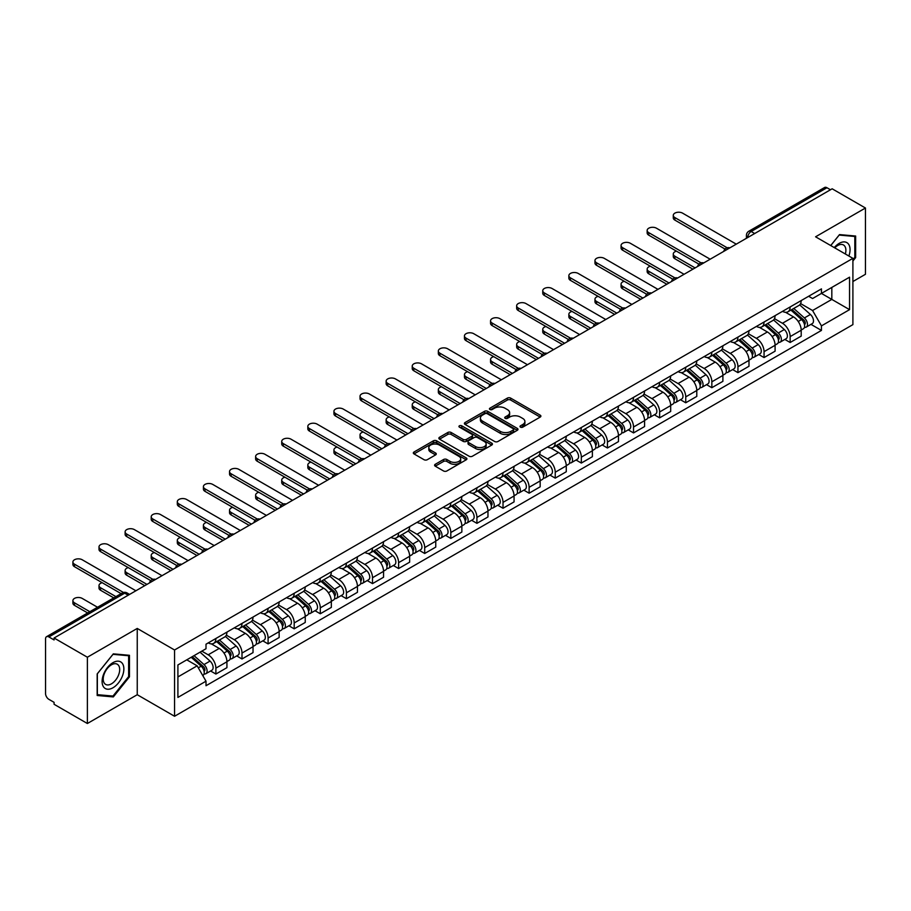 <?xml version="1.0" encoding="UTF-8"?>
<svg xmlns="http://www.w3.org/2000/svg" width="911" height="911" viewBox="0 0 911 911"><rect width="100%" height="100%" fill="white"/><g stroke="black" fill="none" stroke-linecap="round" stroke-linejoin="round"><path stroke-width="1.37" d="M520.466 427.145A1.628 0.934 0 0 0 522.766 427.145L540.223 417.067A2.323 1.344 0 0 0 540.895 416.122A2.323 1.344 0 0 0 540.223 415.177L510.661 398.107A2.323 1.344 0 0 0 507.37 398.107L489.924 408.185A1.628 0.934 0 0 0 489.446 408.845A1.628 0.934 0 0 0 489.924 409.506A1.628 0.934 0 0 0 492.225 409.506L494.479 408.208A7.436 4.293 0 0 1 504.99 408.208L507.45 409.631A7.436 4.293 0 0 1 509.636 412.66A7.436 4.293 0 0 1 507.45 415.701L505.195 416.999A1.628 0.934 0 0 0 504.717 417.659A1.628 0.934 0 0 0 505.195 418.331A1.628 0.934 0 0 0 507.495 418.331L509.75 417.022A7.436 4.293 0 0 1 520.261 417.022L522.732 418.445A7.436 4.293 0 0 1 524.907 421.486A7.436 4.293 0 0 1 522.732 424.515L520.466 425.824A1.628 0.934 0 0 0 519.999 426.485A1.628 0.934 0 0 0 520.466 427.145L520.466 425.824M435.264 464.291A2.323 1.344 0 0 0 434.593 465.236A2.323 1.344 0 0 0 435.264 466.193L443.566 470.976A2.323 1.344 0 0 0 446.845 470.976L466.227 459.793A2.323 1.344 0 0 0 466.91 458.837A2.323 1.344 0 0 0 466.227 457.891L436.665 440.822A2.323 1.344 0 0 0 433.385 440.822L414.004 452.015A2.323 1.344 0 0 0 413.321 452.961A2.323 1.344 0 0 0 414.004 453.906L424.014 459.691A2.323 1.344 0 0 0 427.305 459.691L435.595 454.908A2.323 1.344 0 0 0 436.278 453.963A2.323 1.344 0 0 0 435.595 453.006L430.63 450.136A6.218 3.587 0 0 1 428.808 447.608A6.218 3.587 0 0 1 432.645 444.295A6.218 3.587 0 0 1 439.421 445.069L458.882 456.309A6.218 3.587 0 0 1 460.704 458.837A6.218 3.587 0 0 1 456.866 462.15A6.218 3.587 0 0 1 450.091 461.376L446.845 459.508A2.323 1.344 0 0 0 443.566 459.508L435.264 464.291L435.264 466.193L443.566 461.433L443.566 459.508M174.559 649.987L137.242 628.442L87.376 657.23L54.079 638.007L832.153 188.793L865.45 208.015L815.584 236.803L852.901 258.348L174.559 649.987L174.559 716.262L852.901 324.623L852.901 258.348M494.639 441.493A2.323 1.344 0 0 0 497.93 441.493L517.311 430.299A2.323 1.344 0 0 0 517.983 429.354A2.323 1.344 0 0 0 517.311 428.398L487.749 411.339A2.323 1.344 0 0 0 484.458 411.339L465.077 422.522A2.323 1.344 0 0 0 464.394 423.467A2.323 1.344 0 0 0 465.077 424.424L494.639 441.493M460.066 427.498A1.628 0.934 0 0 1 461.718 427.726L461.718 425.79L491.769 443.145A2.323 1.344 0 0 1 492.452 444.101A2.323 1.344 0 0 1 491.769 445.046L472.388 456.229A2.323 1.344 0 0 1 469.108 456.229L439.535 439.17L447.836 434.41L447.836 432.474L439.535 437.269A2.323 1.344 0 0 0 438.863 438.214A2.323 1.344 0 0 0 439.535 439.17L439.535 437.269M447.836 434.41A2.323 1.344 0 0 1 451.116 434.41L451.116 432.474A2.323 1.344 0 0 0 447.836 432.474M451.116 432.474L463.107 439.398A2.323 1.344 0 0 0 466.398 439.398L471.898 436.221A2.323 1.344 0 0 0 472.57 435.276A2.323 1.344 0 0 0 471.898 434.331L459.417 427.122A1.628 0.934 0 0 1 458.939 426.462A1.628 0.934 0 0 1 459.941 425.596A1.628 0.934 0 0 1 461.718 425.79M87.376 657.23L87.376 723.505L54.079 704.283L54.079 702.347L48.898 699.352A4.737 2.733 -120 0 1 45.55 693.556L45.55 638.873A4.737 2.733 -120 0 1 46.529 636.709L122.325 592.947A4.737 2.733 60 0 1 124.693 593.186L48.898 636.948A4.737 2.733 -120 0 0 46.529 636.709M852.901 281.533L865.45 274.291L865.45 208.015M87.376 723.505L137.242 694.717L174.559 716.262M54.079 638.007L54.079 639.943L48.898 636.948M754.684 233.523L751.165 231.496A4.737 2.733 60 0 0 748.796 231.257L824.603 187.495A4.737 2.733 60 0 1 826.96 187.734L751.165 231.496A4.737 2.733 120 0 0 747.817 237.293L747.817 237.486M830.479 189.761L826.96 187.734M790.156 306.939A10.886 6.286 60 0 1 787.901 311.824L798.947 305.447A10.886 6.286 -120 0 0 801.202 300.562M774.475 318.668L782.458 323.268A10.886 6.286 60 0 1 790.156 336.603L801.202 330.226A10.886 6.286 -120 0 0 793.504 316.891L785.589 312.325M801.202 330.226L801.202 336.113L790.156 342.49L784.861 339.439M787.901 311.824A10.886 6.286 60 0 1 782.538 311.334M790.156 336.603L790.156 342.49M764.044 322.016A10.886 6.286 60 0 1 761.801 326.901L772.835 320.524A10.886 6.286 -120 0 0 775.09 315.639M758.761 354.504L764.056 357.567L775.09 351.19L775.09 345.292A10.886 6.286 -120 0 0 767.392 331.968L759.489 327.402M761.801 326.901A10.886 6.286 60 0 1 756.437 326.411M748.375 333.733L756.358 338.334A10.886 6.286 60 0 1 764.056 351.669L764.056 357.567M737.944 337.081A10.886 6.286 60 0 1 735.689 341.967L746.735 335.59A10.886 6.286 -120 0 0 748.99 330.704M732.649 369.581L737.944 372.633L748.99 366.256L748.99 360.369A10.886 6.286 -120 0 0 741.292 347.034L733.389 342.468M735.689 341.967A10.886 6.286 60 0 1 730.337 341.477M722.275 348.799L730.246 353.411A10.886 6.286 60 0 1 737.944 366.746L737.944 372.633M711.844 352.158A10.886 6.286 60 0 1 709.589 357.044L720.635 350.667A10.886 6.286 -120 0 0 722.89 345.781M706.549 384.647L711.844 387.699L722.89 381.333L722.89 375.434A10.886 6.286 -120 0 0 715.192 362.1L707.289 357.545M709.589 357.044A10.886 6.286 60 0 1 704.226 356.543M696.175 363.876L704.146 368.477A10.886 6.286 60 0 1 711.844 381.811L711.844 387.699M685.744 367.224A10.886 6.286 60 0 1 683.489 372.109L694.535 365.732A10.886 6.286 -120 0 0 696.79 360.847M680.449 399.713L685.744 402.776L696.79 396.399L696.79 390.5A10.886 6.286 -120 0 0 689.092 377.177L681.189 372.61M683.489 372.109A10.886 6.286 60 0 1 678.126 371.62M670.063 378.942L678.046 383.554A10.886 6.286 60 0 1 685.744 396.877L685.744 402.776M659.632 382.29A10.886 6.286 60 0 1 657.389 387.175L668.423 380.809A10.886 6.286 -120 0 0 670.678 375.913M654.349 414.79L659.644 417.842L670.678 411.465L670.678 405.577A10.886 6.286 -120 0 0 662.98 392.242L655.077 387.676M657.389 387.175A10.886 6.286 60 0 1 652.025 386.685M643.963 394.019L651.946 398.619A10.886 6.286 60 0 1 659.644 411.954L659.644 417.842M633.532 397.367A10.886 6.286 60 0 1 631.277 402.252L642.323 395.875A10.886 6.286 -120 0 0 644.578 390.99M628.237 429.855L633.532 432.919L644.578 426.542L644.578 420.643A10.886 6.286 -120 0 0 636.88 407.319L628.977 402.753M631.277 402.252A10.886 6.286 60 0 1 625.925 401.762M617.863 409.085L625.834 413.685A10.886 6.286 60 0 1 633.532 427.02L633.532 432.919M607.432 412.432A10.886 6.286 60 0 1 605.177 417.318L616.223 410.941A10.886 6.286 -120 0 0 618.478 406.055M602.137 444.932L607.432 447.984L618.478 441.607L618.478 435.72A10.886 6.286 -120 0 0 610.78 422.385L602.877 417.819M605.177 417.318A10.886 6.286 60 0 1 599.814 416.828M591.763 424.162L599.734 428.762A10.886 6.286 60 0 1 607.432 442.097L607.432 447.984M581.332 427.51A10.886 6.286 60 0 1 579.077 432.395L590.123 426.018A10.886 6.286 -120 0 0 592.378 421.133M576.037 459.998L581.332 463.061L592.378 456.684L592.378 450.786A10.886 6.286 -120 0 0 584.68 437.451L576.777 432.896M579.077 432.395A10.886 6.286 60 0 1 573.714 431.905M565.651 439.227L573.634 443.828A10.886 6.286 60 0 1 581.332 457.163L581.332 463.061M555.232 442.575A10.886 6.286 60 0 1 552.977 447.46L564.011 441.083A10.886 6.286 -120 0 0 566.266 436.198M549.937 475.075L555.232 478.127L566.266 471.75L566.266 465.863A10.886 6.286 -120 0 0 558.568 452.528L550.665 447.961M552.977 447.46A10.886 6.286 60 0 1 547.613 446.971M539.551 454.293L547.534 458.905A10.886 6.286 60 0 1 555.232 472.228L555.232 478.127M529.12 457.641A10.886 6.286 60 0 1 526.865 462.537L537.911 456.16A10.886 6.286 -120 0 0 540.166 451.275M523.825 490.141L529.12 493.193L540.166 486.816L540.166 480.928A10.886 6.286 -120 0 0 532.468 467.594L524.565 463.027M526.865 462.537A10.886 6.286 60 0 1 521.513 462.036M513.451 469.37L521.422 473.971A10.886 6.286 60 0 1 529.12 487.305L529.12 493.193M503.02 472.718A10.886 6.286 60 0 1 500.765 477.603L511.811 471.226A10.886 6.286 -120 0 0 514.066 466.341M497.725 505.206L503.02 508.27L514.066 501.893L514.066 495.994A10.886 6.286 -120 0 0 506.368 482.671L498.465 478.104M500.765 477.603A10.886 6.286 60 0 1 495.413 477.113M487.351 484.436L495.322 489.048A10.886 6.286 60 0 1 503.02 502.371L503.02 508.27M476.92 487.784A10.886 6.286 60 0 1 474.665 492.669L485.711 486.292A10.886 6.286 -120 0 0 487.966 481.407M471.625 520.283L476.92 523.335L487.966 516.958L487.966 511.071A10.886 6.286 -120 0 0 480.268 497.736L472.365 493.17M474.665 492.669A10.886 6.286 60 0 1 469.302 492.179M461.239 499.513L469.222 504.113A10.886 6.286 60 0 1 476.92 517.448L476.92 523.335M450.82 502.861A10.886 6.286 60 0 1 448.565 507.746L459.599 501.369A10.886 6.286 -120 0 0 461.854 496.484M445.525 535.349L450.82 538.412L461.854 532.035L461.854 526.137A10.886 6.286 -120 0 0 454.156 512.802L446.253 508.247M448.565 507.746A10.886 6.286 60 0 1 443.201 507.256M435.139 514.578L443.122 519.179A10.886 6.286 60 0 1 450.82 532.514L450.82 538.412M424.708 517.926A10.886 6.286 60 0 1 422.453 522.812L433.499 516.435A10.886 6.286 -120 0 0 435.754 511.549M419.413 550.426L424.708 553.478L435.754 547.101L435.754 541.214A10.886 6.286 -120 0 0 428.056 527.879L420.153 523.313M422.453 522.812A10.886 6.286 60 0 1 417.101 522.322M409.039 529.644L417.01 534.256A10.886 6.286 60 0 1 424.708 547.591L424.708 553.478M398.608 533.003A10.886 6.286 60 0 1 396.353 537.889L407.399 531.512A10.886 6.286 -120 0 0 409.654 526.626M393.313 565.492L398.608 568.544L409.654 562.178L409.654 556.279A10.886 6.286 -120 0 0 401.956 542.945L394.053 538.39M396.353 537.889A10.886 6.286 60 0 1 391.001 537.388M382.939 544.721L390.91 549.322A10.886 6.286 60 0 1 398.608 562.656L398.608 568.544M372.508 548.069A10.886 6.286 60 0 1 370.253 552.954L381.299 546.577A10.886 6.286 -120 0 0 383.554 541.692M367.213 580.558L372.508 583.621L383.554 577.244L383.554 571.345A10.886 6.286 -120 0 0 375.856 558.022L367.953 553.455M370.253 552.954A10.886 6.286 60 0 1 364.89 552.465M356.827 559.787L364.81 564.399A10.886 6.286 60 0 1 372.508 577.722L372.508 583.621M346.408 563.135A10.886 6.286 60 0 1 344.153 568.02L355.188 561.654A10.886 6.286 -120 0 0 357.442 556.758M341.113 595.635L346.408 598.686L357.442 592.309L357.442 586.422A10.886 6.286 -120 0 0 349.744 573.087L341.841 568.521M344.153 568.02A10.886 6.286 60 0 1 338.79 567.53M330.727 574.864L338.71 579.464A10.886 6.286 60 0 1 346.408 592.799L346.408 598.686M320.296 578.212A10.886 6.286 60 0 1 318.041 583.097L329.087 576.72A10.886 6.286 -120 0 0 331.342 571.835M315.001 610.7L320.296 613.763L331.342 607.386L331.342 601.488A10.886 6.286 -120 0 0 323.644 588.164L315.741 583.598M318.041 583.097A10.886 6.286 60 0 1 312.689 582.607M304.627 589.929L312.598 594.53A10.886 6.286 60 0 1 320.296 607.865L320.296 613.763M294.196 593.277A10.886 6.286 60 0 1 291.941 598.163L302.987 591.786A10.886 6.286 -120 0 0 305.242 586.9M288.901 625.777L294.196 628.829L305.242 622.452L305.242 616.565A10.886 6.286 -120 0 0 297.544 603.23L289.641 598.664M291.941 598.163A10.886 6.286 60 0 1 286.589 597.673M278.527 604.995L286.498 609.607A10.886 6.286 60 0 1 294.196 622.942L294.196 628.829M268.096 608.354A10.886 6.286 60 0 1 265.841 613.24L276.887 606.863A10.886 6.286 -120 0 0 279.142 601.977M262.801 640.843L268.096 643.906L279.142 637.529L279.142 631.63A10.886 6.286 -120 0 0 271.444 618.296L263.541 613.741M265.841 613.24A10.886 6.286 60 0 1 260.478 612.75M252.427 620.072L260.398 624.673A10.886 6.286 60 0 1 268.096 638.007L268.096 643.906M241.996 623.42A10.886 6.286 60 0 1 239.741 628.305L250.776 621.928A10.886 6.286 -120 0 0 253.03 617.043M236.701 655.909L241.996 658.972L253.03 652.595L253.03 646.708A10.886 6.286 -120 0 0 245.332 633.373L237.429 628.806M239.741 628.305A10.886 6.286 60 0 1 234.378 627.816M226.315 635.138L234.298 639.75A10.886 6.286 60 0 1 241.996 653.073L241.996 658.972M215.884 638.486A10.886 6.286 60 0 1 213.629 643.382L224.675 637.005A10.886 6.286 -120 0 0 226.93 632.12M210.589 670.986L215.884 674.038L226.93 667.661L226.93 661.773A10.886 6.286 -120 0 0 219.232 648.438L211.329 643.872M213.629 643.382A10.886 6.286 60 0 1 208.277 642.881M201.832 651.149L208.186 654.815A10.886 6.286 60 0 1 215.884 668.15L215.884 674.038M808.638 296.269L812.578 298.535L849.553 277.183L831.823 287.432L831.823 299.412L812.578 310.514L800.587 303.591M177.907 676.941L197.152 665.827L206.011 681.189L177.907 697.416L177.907 664.962L206.011 648.734L206.011 644.191L821.449 288.878L821.449 293.422L849.553 309.649L821.449 325.876L812.578 310.514M849.553 277.183L849.553 309.649M206.011 681.189L206.011 685.732L821.449 330.42L821.449 325.876M852.901 261.001L855.657 257.574L855.657 236.04L839.509 234.594L830.718 245.537M137.242 628.442L137.242 694.717M97.17 695.48L113.317 696.926L129.464 676.839L129.464 655.305L113.317 653.859L97.17 673.946L97.17 695.48M197.152 665.827L186.778 659.837M810.961 324.362L821.449 330.42M854.825 257.084L855.657 257.574M111.609 695.936L113.317 696.926M128.633 676.349L129.464 676.839M521.115 427.373L522.732 426.45A7.436 4.293 0 0 0 524.907 423.41L524.907 421.486M509.636 412.66L509.636 414.596A7.436 4.293 0 0 1 507.45 417.625L505.844 418.559M540.189 417.09L510.661 400.043A2.323 1.344 0 0 0 507.37 400.043L490.573 409.734M517.277 430.322L487.749 413.264A2.323 1.344 0 0 0 484.458 413.264L465.111 424.435M513.2 430.015A1.628 0.934 0 0 0 513.679 429.354A1.628 0.934 0 0 0 513.2 428.682L487.248 413.708A1.628 0.934 0 0 0 484.948 413.708L482.568 415.074A7.436 4.293 0 0 0 480.393 418.115A7.436 4.293 0 0 0 482.568 421.144L500.31 431.393A7.436 4.293 0 0 0 510.82 431.393L513.2 430.015L513.2 431.951A1.628 0.934 0 0 0 513.679 431.279L513.679 429.354M480.393 418.115L480.393 420.051A7.436 4.293 0 0 0 482.568 423.08L482.568 421.144M513.2 431.951L510.82 433.317A7.436 4.293 0 0 1 500.31 433.317L482.568 423.08M451.116 434.41L463.107 441.334A2.323 1.344 0 0 0 466.398 441.334L471.898 438.157A2.323 1.344 0 0 0 472.57 437.212L472.57 435.276M461.718 427.726L491.735 445.058M475.553 446.584A6.218 3.587 0 0 0 482.318 447.358A6.218 3.587 0 0 0 486.155 444.044A6.218 3.587 0 0 0 484.333 441.516L477.478 437.553A2.323 1.344 0 0 0 474.198 437.553L468.687 440.73A2.323 1.344 0 0 0 468.015 441.676A2.323 1.344 0 0 0 468.687 442.621L475.553 446.584L475.553 448.519A6.218 3.587 0 0 0 482.318 449.294A6.218 3.587 0 0 0 486.155 445.98L486.155 444.044M468.015 441.676L468.015 443.611A2.323 1.344 0 0 0 468.687 444.557L468.687 442.621M475.553 448.519L468.687 444.557M460.704 458.837L460.704 460.772A6.218 3.587 0 0 1 456.866 464.086A6.218 3.587 0 0 1 450.091 463.312L446.845 461.433A2.323 1.344 0 0 0 443.566 461.433M428.808 447.608L428.808 449.533A6.218 3.587 0 0 0 430.63 452.072L430.63 450.136M435.595 453.006L435.595 454.908L430.63 452.072M466.193 459.804L436.665 442.757A2.323 1.344 0 0 0 433.385 442.757L414.027 453.929M790.907 310.093L801.543 319.579A5.921 3.416 60 0 1 803.4 328.734L801.19 330.01M791.192 310.344L796.191 313.236M676.44 251.151A5.443 3.143 -0 0 0 673.275 253.998A5.443 3.143 -0 0 0 674.869 256.23L695.116 267.914M791.978 309.467L803.821 320.034A2.835 1.64 60 0 1 804.709 324.418A2.835 1.64 60 0 1 804.447 324.521M793.754 308.453L804.39 317.939A5.921 3.416 60 0 1 806.246 327.083A5.921 3.416 60 0 1 804.459 327.277M799.687 304.889L810.414 314.466A5.921 3.416 60 0 1 812.27 323.61L806.246 327.083M692.941 269.166L674.869 258.735A5.443 3.143 180 0 1 673.275 256.515L673.275 253.998M725.019 249.056L674.869 220.098A5.443 3.143 180 0 1 673.275 217.877L673.275 215.36A5.443 3.143 -0 0 0 674.869 217.581L727.183 247.792M736.27 244.148L682.567 213.14A5.443 3.143 -0 0 0 676.634 212.457A5.443 3.143 -0 0 0 673.275 215.36M764.807 325.159L775.443 334.656A5.921 3.416 60 0 1 777.299 343.8L775.09 345.075M765.092 325.409L770.091 328.302M650.34 266.217A5.443 3.143 -0 0 0 647.163 269.075A5.443 3.143 -0 0 0 648.757 271.296L669.004 282.979M765.878 324.544L777.709 335.1A2.835 1.64 60 0 1 778.609 339.496A2.835 1.64 60 0 1 778.347 339.598M767.654 323.519L778.29 333.005A5.921 3.416 60 0 1 780.146 342.16A5.921 3.416 60 0 1 778.358 342.342M773.576 319.955L784.314 329.531A5.921 3.416 60 0 1 786.17 338.676L780.146 342.16M666.829 284.243L648.757 273.801A5.443 3.143 180 0 1 647.163 271.58L647.163 269.075M738.707 340.236L749.343 349.722A5.921 3.416 60 0 1 751.199 358.866L748.99 360.141M738.98 340.486L743.991 343.379M624.24 281.283A5.443 3.143 -0 0 0 621.063 284.141A5.443 3.143 -0 0 0 622.657 286.361L642.904 298.056M739.778 339.609L751.609 350.177A2.835 1.64 60 0 1 752.497 354.561A2.835 1.64 60 0 1 752.247 354.664M741.543 338.585L752.179 348.082A5.921 3.416 60 0 1 754.035 357.226A5.921 3.416 60 0 1 752.258 357.419M747.475 335.032L758.203 344.597A5.921 3.416 60 0 1 760.059 353.753L754.035 357.226M640.729 299.309L622.657 288.878A5.443 3.143 180 0 1 621.063 286.658L621.063 284.141M848.881 256.025A15.385 8.882 120 0 0 848.596 244.216A15.385 8.882 120 0 0 834.248 247.587M845.351 253.987A11.649 6.719 120 0 0 844.782 246.186A11.649 6.719 120 0 0 843.472 244.968A11.649 6.719 120 0 0 834.727 247.86M830.752 245.56L839.179 235.072L854.825 236.473L854.825 257.335L852.901 259.726M853.789 235.869L854.825 236.473M122.404 663.481A15.385 8.882 120 0 0 107.544 667.467A15.385 8.882 120 0 0 103.558 686.917A15.385 8.882 120 0 0 118.419 682.943A15.385 8.882 120 0 0 122.404 663.481M118.589 665.451A11.649 6.719 120 0 0 117.28 664.233A11.649 6.719 120 0 0 106.439 669.676A11.649 6.719 120 0 0 104.321 683.193A11.649 6.719 120 0 0 105.63 684.4A11.649 6.719 120 0 0 116.471 678.968A11.649 6.719 120 0 0 118.589 665.451M112.987 696.061L97.34 694.66L97.34 673.798L112.987 654.337L128.633 655.738L128.633 676.6L112.987 696.061M127.586 655.134L128.633 655.738M698.919 264.122L648.757 235.163A5.443 3.143 180 0 1 647.163 232.943L647.163 230.426A5.443 3.143 -0 0 0 648.757 232.658L701.083 262.858M710.17 259.214L656.455 228.206A5.443 3.143 -0 0 0 650.522 227.522A5.443 3.143 -0 0 0 647.163 230.426M672.819 279.199L622.657 250.229A5.443 3.143 180 0 1 621.063 248.008L621.063 245.503A5.443 3.143 -0 0 0 622.657 247.724L674.983 277.935M684.07 274.291L630.355 243.283A5.443 3.143 -0 0 0 624.422 242.599A5.443 3.143 -0 0 0 621.063 245.503M712.596 355.301L723.232 364.799A5.921 3.416 60 0 1 725.088 373.943L722.89 375.218M712.88 355.552L717.891 358.444M598.14 296.36A5.443 3.143 -0 0 0 594.963 299.218A5.443 3.143 -0 0 0 596.557 301.439L616.804 313.122M713.677 354.686L725.509 365.243A2.835 1.64 60 0 1 726.397 369.638A2.835 1.64 60 0 1 726.135 369.741M715.442 353.662L726.078 363.147A5.921 3.416 60 0 1 727.935 372.303A5.921 3.416 60 0 1 726.147 372.485M721.375 350.097L732.102 359.674A5.921 3.416 60 0 1 733.959 368.818L727.935 372.303M614.629 314.386L596.557 303.944A5.443 3.143 180 0 1 594.963 301.723L594.963 299.218M686.495 370.367L697.131 379.864A5.921 3.416 60 0 1 698.988 389.008L696.778 390.284M686.78 370.629L691.779 373.51M572.028 311.425A5.443 3.143 -0 0 0 568.863 314.284A5.443 3.143 -0 0 0 570.457 316.504L590.704 328.199M687.566 369.752L699.409 380.32A2.835 1.64 60 0 1 700.297 384.704A2.835 1.64 60 0 1 700.035 384.806M689.342 368.727L699.978 378.224A5.921 3.416 60 0 1 701.834 387.369A5.921 3.416 60 0 1 700.047 387.562M695.275 365.174L706.002 374.74A5.921 3.416 60 0 1 707.858 383.895L701.834 387.369M588.529 329.452L570.457 319.021A5.443 3.143 180 0 1 568.863 316.8L568.863 314.284M660.395 385.444L671.031 394.93A5.921 3.416 60 0 1 672.887 404.085L670.678 405.361M660.68 385.695L665.679 388.587M545.928 326.502A5.443 3.143 -0 0 0 542.751 329.349A5.443 3.143 -0 0 0 544.345 331.581L564.592 343.265M661.466 384.818L673.297 395.385A2.835 1.64 60 0 1 674.197 399.781A2.835 1.64 60 0 1 673.935 399.883M663.242 383.804L673.878 393.29A5.921 3.416 60 0 1 675.734 402.434A5.921 3.416 60 0 1 673.946 402.628M669.164 380.24L679.902 389.817A5.921 3.416 60 0 1 681.758 398.961L675.734 402.434M562.417 344.517L544.345 334.086A5.443 3.143 180 0 1 542.751 331.866L542.751 329.349M646.719 294.264L596.557 265.306A5.443 3.143 180 0 1 594.963 263.085L594.963 260.569A5.443 3.143 -0 0 0 596.557 262.789L648.871 293M657.97 289.356L604.255 258.348A5.443 3.143 -0 0 0 598.322 257.665A5.443 3.143 -0 0 0 594.963 260.569M620.607 309.33L570.457 280.372A5.443 3.143 180 0 1 568.863 278.151L568.863 275.646A5.443 3.143 -0 0 0 570.457 277.866L622.771 308.066M631.858 304.433L578.155 273.425A5.443 3.143 -0 0 0 572.222 272.742A5.443 3.143 -0 0 0 568.863 275.646M594.507 324.407L544.345 295.449A5.443 3.143 180 0 1 542.751 293.228L542.751 290.711A5.443 3.143 -0 0 0 544.345 292.932L596.671 323.143M605.758 319.499L552.043 288.491A5.443 3.143 -0 0 0 546.122 287.808A5.443 3.143 -0 0 0 542.751 290.711M634.295 400.51L644.931 410.007A5.921 3.416 60 0 1 646.787 419.151L644.578 420.426M634.568 400.76L639.579 403.653M519.828 341.568A5.443 3.143 -0 0 0 516.651 344.426A5.443 3.143 -0 0 0 518.245 346.647L538.492 358.33M635.366 399.895L647.197 410.451A2.835 1.64 60 0 1 648.085 414.847A2.835 1.64 60 0 1 647.835 414.949M637.131 398.87L647.767 408.367A5.921 3.416 60 0 1 649.634 417.511A5.921 3.416 60 0 1 647.846 417.705M643.064 395.306L653.791 404.883A5.921 3.416 60 0 1 655.647 414.027L649.634 417.511M536.317 359.594L518.245 349.164A5.443 3.143 180 0 1 516.651 346.932L516.651 344.426M568.407 339.473L518.245 310.514A5.443 3.143 180 0 1 516.651 308.294L516.651 305.777A5.443 3.143 -0 0 0 518.245 308.009L570.571 338.209M579.658 334.576L525.943 303.557A5.443 3.143 -0 0 0 520.01 302.885A5.443 3.143 -0 0 0 516.651 305.777M608.184 415.587L618.82 425.073A5.921 3.416 60 0 1 620.676 434.228L618.478 435.492M608.468 415.837L613.479 418.73M493.728 356.634A5.443 3.143 -0 0 0 490.551 359.492A5.443 3.143 -0 0 0 492.145 361.713L512.392 373.408M609.265 414.96L621.097 425.528A2.835 1.64 60 0 1 621.985 429.912A2.835 1.64 60 0 1 621.723 430.015M611.03 413.936L621.666 423.433A5.921 3.416 60 0 1 623.523 432.577A5.921 3.416 60 0 1 621.735 432.771M616.963 410.383L627.69 419.96A5.921 3.416 60 0 1 629.547 429.104L623.523 432.577M510.217 374.66L492.145 364.229A5.443 3.143 180 0 1 490.551 362.009L490.551 359.492M542.307 354.55L492.145 325.591A5.443 3.143 180 0 1 490.551 323.359L490.551 320.854A5.443 3.143 -0 0 0 492.145 323.075L544.459 353.286M553.558 349.642L499.843 318.634A5.443 3.143 -0 0 0 493.91 317.95A5.443 3.143 -0 0 0 490.551 320.854M582.083 430.652L592.719 440.15A5.921 3.416 60 0 1 594.576 449.294L592.366 450.569M582.368 430.903L587.367 433.795M467.616 371.711A5.443 3.143 -0 0 0 464.451 374.569A5.443 3.143 -0 0 0 466.045 376.79L486.292 388.473M583.154 430.038L594.997 440.594A2.835 1.64 60 0 1 595.885 444.989A2.835 1.64 60 0 1 595.623 445.092M584.93 429.013L595.566 438.498A5.921 3.416 60 0 1 597.422 447.654A5.921 3.416 60 0 1 595.635 447.836M590.863 425.448L601.59 435.025A5.921 3.416 60 0 1 603.446 444.169L597.422 447.654M484.117 389.737L466.045 379.295A5.443 3.143 180 0 1 464.451 377.074L464.451 374.569M516.195 369.615L466.045 340.657A5.443 3.143 180 0 1 464.451 338.436L464.451 335.92A5.443 3.143 -0 0 0 466.045 338.14L518.359 368.351M527.446 364.707L473.743 333.699A5.443 3.143 -0 0 0 467.81 333.016A5.443 3.143 -0 0 0 464.451 335.92M555.983 445.73L566.619 455.215A5.921 3.416 60 0 1 568.475 464.359L566.266 465.635M556.268 445.98L561.267 448.861M441.516 386.776A5.443 3.143 -0 0 0 438.339 389.635A5.443 3.143 -0 0 0 439.933 391.855L460.18 403.55M557.054 445.103L568.885 455.671A2.835 1.64 60 0 1 569.785 460.055A2.835 1.64 60 0 1 569.523 460.157M558.83 444.078L569.466 453.576A5.921 3.416 60 0 1 571.322 462.72A5.921 3.416 60 0 1 569.534 462.913M564.752 440.525L575.49 450.091A5.921 3.416 60 0 1 577.346 459.246L571.322 462.72M458.005 404.803L439.933 394.372A5.443 3.143 180 0 1 438.339 392.151L438.339 389.635M490.095 384.681L439.933 355.723A5.443 3.143 180 0 1 438.339 353.502L438.339 350.997A5.443 3.143 -0 0 0 439.933 353.217L492.259 383.417M501.346 379.785L447.631 348.776A5.443 3.143 -0 0 0 441.71 348.093A5.443 3.143 -0 0 0 438.339 350.997M529.883 460.795L540.519 470.281A5.921 3.416 60 0 1 542.375 479.437L540.166 480.712M530.156 461.046L535.167 463.938M415.416 401.853A5.443 3.143 -0 0 0 412.239 404.712A5.443 3.143 -0 0 0 413.833 406.932L434.08 418.616M530.954 460.18L542.785 470.736A2.835 1.64 60 0 1 543.673 475.132A2.835 1.64 60 0 1 543.423 475.235M532.719 459.155L543.355 468.641A5.921 3.416 60 0 1 545.222 477.797A5.921 3.416 60 0 1 543.434 477.979M538.652 455.591L549.379 465.168A5.921 3.416 60 0 1 551.246 474.312L545.222 477.797M431.905 419.869L413.833 409.438A5.443 3.143 180 0 1 412.239 407.217L412.239 404.712M503.772 475.861L514.408 485.358A5.921 3.416 60 0 1 516.264 494.502L514.066 495.778M504.056 476.111L509.067 479.004M389.316 416.919A5.443 3.143 -0 0 0 386.139 419.777A5.443 3.143 -0 0 0 387.733 421.998L407.98 433.693M504.853 475.246L516.685 485.802A2.835 1.64 60 0 1 517.573 490.198A2.835 1.64 60 0 1 517.311 490.3M506.618 474.221L517.254 483.718A5.921 3.416 60 0 1 519.111 492.862A5.921 3.416 60 0 1 517.323 493.056M512.551 470.657L523.278 480.234A5.921 3.416 60 0 1 525.135 489.389L519.111 492.862M405.805 434.946L387.733 424.515A5.443 3.143 180 0 1 386.139 422.294L386.139 419.777M477.671 490.938L488.307 500.424A5.921 3.416 60 0 1 490.164 509.579L487.954 510.855M477.956 491.188L482.967 494.081M363.204 431.996A5.443 3.143 -0 0 0 360.039 434.843A5.443 3.143 -0 0 0 361.633 437.064L381.88 448.759M478.742 490.312L490.585 500.879A2.835 1.64 60 0 1 491.473 505.263A2.835 1.64 60 0 1 491.211 505.366M480.518 489.298L491.154 498.784A5.921 3.416 60 0 1 493.01 507.928A5.921 3.416 60 0 1 491.223 508.122M486.451 485.734L497.178 495.311A5.921 3.416 60 0 1 499.034 504.455L493.01 507.928M379.705 450.011L361.633 439.58A5.443 3.143 180 0 1 360.039 437.36L360.039 434.843M451.571 506.004L462.207 515.501A5.921 3.416 60 0 1 464.063 524.645L461.854 525.92M451.856 506.254L456.855 509.147M337.104 447.062A5.443 3.143 -0 0 0 333.938 449.92A5.443 3.143 -0 0 0 335.521 452.141L355.768 463.824M452.642 505.389L464.473 515.945A2.835 1.64 60 0 1 465.373 520.34A2.835 1.64 60 0 1 465.111 520.443M454.418 504.364L465.054 513.85A5.921 3.416 60 0 1 466.91 523.005A5.921 3.416 60 0 1 465.122 523.187M460.34 500.799L471.078 510.376A5.921 3.416 60 0 1 472.934 519.521L466.91 523.005M353.593 465.088L335.521 454.646A5.443 3.143 180 0 1 333.938 452.425L333.938 449.92M425.471 521.081L436.107 530.566A5.921 3.416 60 0 1 437.963 539.711L435.754 540.986M425.744 521.331L430.755 524.224M311.004 462.128A5.443 3.143 -0 0 0 307.827 464.986A5.443 3.143 -0 0 0 309.421 467.206L329.668 478.901M426.542 520.454L438.373 531.022A2.835 1.64 60 0 1 439.261 535.406A2.835 1.64 60 0 1 439.011 535.509M428.307 519.429L438.943 528.927A5.921 3.416 60 0 1 440.81 538.071A5.921 3.416 60 0 1 439.022 538.264M434.24 515.877L444.967 525.442A5.921 3.416 60 0 1 446.834 534.598L440.81 538.071M327.493 480.154L309.421 469.723A5.443 3.143 180 0 1 307.827 467.502L307.827 464.986M399.36 536.146L409.996 545.643A5.921 3.416 60 0 1 411.863 554.788L409.654 556.063M399.644 536.397L404.655 539.289M284.904 477.205A5.443 3.143 -0 0 0 281.727 480.063A5.443 3.143 -0 0 0 283.321 482.283L303.568 493.967M400.441 535.531L412.273 546.088A2.835 1.64 60 0 1 413.161 550.483A2.835 1.64 60 0 1 412.899 550.586M402.206 534.506L412.842 543.992A5.921 3.416 60 0 1 414.699 553.148A5.921 3.416 60 0 1 412.911 553.33M408.139 530.942L418.866 540.519A5.921 3.416 60 0 1 420.723 549.663L414.699 553.148M301.393 495.22L283.321 484.789A5.443 3.143 180 0 1 281.727 482.568L281.727 480.063M463.995 399.758L413.833 370.8A5.443 3.143 180 0 1 412.239 368.579L412.239 366.063A5.443 3.143 -0 0 0 413.833 368.283L466.159 398.494M475.246 394.85L421.531 363.842A5.443 3.143 -0 0 0 415.598 363.159A5.443 3.143 -0 0 0 412.239 366.063M437.895 414.824L387.733 385.865A5.443 3.143 180 0 1 386.139 383.645L386.139 381.14A5.443 3.143 -0 0 0 387.733 383.36L440.047 413.56M449.146 409.927L395.431 378.908A5.443 3.143 -0 0 0 389.498 378.236A5.443 3.143 -0 0 0 386.139 381.14M411.783 429.901L361.633 400.942A5.443 3.143 180 0 1 360.039 398.722L360.039 396.205A5.443 3.143 -0 0 0 361.633 398.426L413.947 428.637M423.034 424.993L369.331 393.985A5.443 3.143 -0 0 0 363.398 393.301A5.443 3.143 -0 0 0 360.039 396.205M385.683 444.967L335.521 416.008A5.443 3.143 180 0 1 333.938 413.788L333.938 411.271A5.443 3.143 -0 0 0 335.521 413.492L387.847 443.703M396.934 440.059L343.219 409.05A5.443 3.143 -0 0 0 337.298 408.367A5.443 3.143 -0 0 0 333.938 411.271M359.583 460.044L309.421 431.074A5.443 3.143 180 0 1 307.827 428.853L307.827 426.348A5.443 3.143 -0 0 0 309.421 428.569L361.747 458.768M370.834 455.136L317.119 424.127A5.443 3.143 -0 0 0 311.186 423.444A5.443 3.143 -0 0 0 307.827 426.348M333.483 475.109L283.321 446.151A5.443 3.143 180 0 1 281.727 443.93L281.727 441.414A5.443 3.143 -0 0 0 283.321 443.634L335.635 473.845M344.734 470.201L291.019 439.193A5.443 3.143 -0 0 0 285.086 438.51A5.443 3.143 -0 0 0 281.727 441.414M373.259 551.212L383.895 560.709A5.921 3.416 60 0 1 385.752 569.853L383.542 571.129M373.544 551.474L378.555 554.355M258.792 492.27A5.443 3.143 -0 0 0 255.627 495.128A5.443 3.143 -0 0 0 257.221 497.349L277.468 509.044M374.33 550.597L386.173 561.153A2.835 1.64 60 0 1 387.061 565.549A2.835 1.64 60 0 1 386.799 565.651M376.106 549.572L386.742 559.069A5.921 3.416 60 0 1 388.598 568.213A5.921 3.416 60 0 1 386.811 568.407M382.039 546.019L392.766 555.585A5.921 3.416 60 0 1 394.622 564.74L388.598 568.213M275.293 510.297L257.221 499.866A5.443 3.143 180 0 1 255.627 497.645L255.627 495.128M307.371 490.175L257.221 461.217A5.443 3.143 180 0 1 255.627 458.996L255.627 456.491A5.443 3.143 -0 0 0 257.221 458.711L309.535 488.911M318.622 485.278L264.919 454.259A5.443 3.143 -0 0 0 258.986 453.587A5.443 3.143 -0 0 0 255.627 456.491M347.159 566.289L357.795 575.775A5.921 3.416 60 0 1 359.651 584.93L357.442 586.206M347.444 566.54L352.443 569.432M232.692 507.347A5.443 3.143 -0 0 0 229.526 510.194A5.443 3.143 -0 0 0 231.121 512.426L251.356 524.11M348.23 565.663L360.061 576.23A2.835 1.64 60 0 1 360.961 580.626A2.835 1.64 60 0 1 360.699 580.728M350.006 564.649L360.642 574.135A5.921 3.416 60 0 1 362.498 583.279A5.921 3.416 60 0 1 360.71 583.473M355.928 561.085L366.666 570.662A5.921 3.416 60 0 1 368.522 579.806L362.498 583.279M249.181 525.362L231.121 514.931A5.443 3.143 180 0 1 229.526 512.711L229.526 510.194M281.271 505.252L231.121 476.294A5.443 3.143 180 0 1 229.526 474.073L229.526 471.556A5.443 3.143 -0 0 0 231.121 473.777L283.435 503.988M292.522 500.344L238.807 469.336A5.443 3.143 -0 0 0 232.886 468.653A5.443 3.143 -0 0 0 229.526 471.556M321.059 581.355L331.695 590.852A5.921 3.416 60 0 1 333.551 599.996L331.342 601.271M321.332 581.605L326.343 584.498M206.592 522.413A5.443 3.143 -0 0 0 203.415 525.271A5.443 3.143 -0 0 0 205.009 527.492L225.256 539.175M322.13 580.74L333.961 591.296A2.835 1.64 60 0 1 334.849 595.692A2.835 1.64 60 0 1 334.599 595.794M323.895 579.715L334.531 589.212A5.921 3.416 60 0 1 336.398 598.356A5.921 3.416 60 0 1 334.61 598.55M329.828 576.151L340.555 585.727A5.921 3.416 60 0 1 342.422 594.872L336.398 598.356M223.081 540.439L205.009 530.008A5.443 3.143 180 0 1 203.415 527.776L203.415 525.271M255.171 520.318L205.009 491.359A5.443 3.143 180 0 1 203.415 489.139L203.415 486.622A5.443 3.143 -0 0 0 205.009 488.854L257.335 519.054M266.422 515.421L212.707 484.401A5.443 3.143 -0 0 0 206.774 483.73A5.443 3.143 -0 0 0 203.415 486.622M294.948 596.432L305.584 605.917A5.921 3.416 60 0 1 307.451 615.073L305.242 616.337M295.232 596.682L300.243 599.575M180.492 537.479A5.443 3.143 -0 0 0 177.315 540.337A5.443 3.143 -0 0 0 178.909 542.557L199.156 554.252M296.029 595.805L307.861 606.373A2.835 1.64 60 0 1 308.749 610.757A2.835 1.64 60 0 1 308.499 610.86M297.795 594.781L308.43 604.278A5.921 3.416 60 0 1 310.287 613.422A5.921 3.416 60 0 1 308.499 613.615M303.727 591.228L314.454 600.804A5.921 3.416 60 0 1 316.311 609.949L310.287 613.422M196.981 555.505L178.909 545.074A5.443 3.143 180 0 1 177.315 542.854L177.315 540.337M229.071 535.395L178.909 506.436A5.443 3.143 180 0 1 177.315 504.204L177.315 501.699A5.443 3.143 -0 0 0 178.909 503.92L231.223 534.131M240.322 530.487L186.607 499.479A5.443 3.143 -0 0 0 180.674 498.795A5.443 3.143 -0 0 0 177.315 501.699M268.847 611.497L279.483 620.995A5.921 3.416 60 0 1 281.34 630.139L279.13 631.414M269.132 611.748L274.143 614.64M154.38 552.556A5.443 3.143 -0 0 0 151.215 555.414A5.443 3.143 -0 0 0 152.809 557.634L173.056 569.318M269.918 610.882L281.761 621.439A2.835 1.64 60 0 1 282.649 625.834A2.835 1.64 60 0 1 282.387 625.937M271.694 609.858L282.33 619.343A5.921 3.416 60 0 1 284.186 628.499A5.921 3.416 60 0 1 282.399 628.681M277.627 606.293L288.354 615.87A5.921 3.416 60 0 1 290.21 625.014L284.186 628.499M170.881 570.582L152.809 560.14A5.443 3.143 180 0 1 151.215 557.919L151.215 555.414M202.971 550.46L152.809 521.502A5.443 3.143 180 0 1 151.215 519.281L151.215 516.765A5.443 3.143 -0 0 0 152.809 518.985L205.123 549.196M214.21 545.552L160.507 514.544A5.443 3.143 -0 0 0 154.574 513.861A5.443 3.143 -0 0 0 151.215 516.765M242.747 626.574L253.383 636.06A5.921 3.416 60 0 1 255.239 645.204L253.03 646.48M243.032 626.825L248.031 629.706M128.28 567.621A5.443 3.143 -0 0 0 125.114 570.48A5.443 3.143 -0 0 0 126.709 572.7L146.944 584.395M243.818 625.948L255.649 636.516A2.835 1.64 60 0 1 256.549 640.9A2.835 1.64 60 0 1 256.287 641.002M245.594 624.923L256.23 634.42A5.921 3.416 60 0 1 258.086 643.565A5.921 3.416 60 0 1 256.298 643.758M251.527 621.37L262.254 630.936A5.921 3.416 60 0 1 264.11 640.091L258.086 643.565M144.769 585.648L126.709 575.217A5.443 3.143 180 0 1 125.114 572.996L125.114 570.48M176.859 565.526L126.709 536.568A5.443 3.143 180 0 1 125.114 534.347L125.114 531.842A5.443 3.143 -0 0 0 126.709 534.062L179.023 564.262M188.11 560.629L134.395 529.621A5.443 3.143 -0 0 0 128.474 528.938A5.443 3.143 -0 0 0 125.114 531.842M216.647 641.64L227.283 651.126A5.921 3.416 60 0 1 229.139 660.281L226.93 661.557M216.92 641.891L221.931 644.783M102.18 582.698A5.443 3.143 -0 0 0 99.003 585.557A5.443 3.143 -0 0 0 100.597 587.777L115.948 596.637M217.718 641.025L229.549 651.581A2.835 1.64 60 0 1 230.449 655.977A2.835 1.64 60 0 1 230.187 656.079M219.483 640L230.13 649.486A5.921 3.416 60 0 1 231.986 658.642A5.921 3.416 60 0 1 230.198 658.824M225.416 636.436L236.143 646.013A5.921 3.416 60 0 1 238.01 655.157L231.986 658.642M113.773 597.889L100.597 590.282A5.443 3.143 180 0 1 99.003 588.062L99.003 585.557M150.759 580.603L100.597 551.645A5.443 3.143 180 0 1 99.003 549.424L99.003 546.907A5.443 3.143 -0 0 0 100.597 549.128L152.923 579.339M162.01 575.695L108.295 544.687A5.443 3.143 -0 0 0 102.362 544.004A5.443 3.143 -0 0 0 99.003 546.907M191.196 657.287L201.172 666.203A5.921 3.416 60 0 1 203.039 675.347L202.743 675.518M191.287 657.23L195.831 659.849M97.545 607.261L82.195 598.402A5.443 3.143 -0 0 0 76.262 597.718A5.443 3.143 -0 0 0 72.903 600.622A5.443 3.143 -0 0 0 74.497 602.843L89.847 611.702M192.267 656.672L203.449 666.647A2.835 1.64 60 0 1 204.337 671.043A2.835 1.64 60 0 1 204.087 671.145M194.032 655.647L204.018 664.563A5.921 3.416 60 0 1 205.875 673.707A5.921 3.416 60 0 1 204.087 673.901M200.056 652.174L210.042 661.079A5.921 3.416 60 0 1 211.899 670.234L205.875 673.707M87.672 612.955L74.497 605.36A5.443 3.143 180 0 1 72.903 603.139L72.903 600.622M121.129 593.642L74.497 566.71A5.443 3.143 180 0 1 72.903 564.49L72.903 561.985A5.443 3.143 -0 0 0 74.497 564.205L123.475 592.48M135.91 590.772L82.195 559.753A5.443 3.143 -0 0 0 76.262 559.081A5.443 3.143 -0 0 0 72.903 561.985M747.988 237.384L747.817 237.293A4.737 2.733 0 0 1 746.428 235.357L746.428 238.283M241.996 653.073L253.03 646.708M268.096 638.007L279.142 631.63M294.196 622.942L305.242 616.565M320.296 607.865L331.342 601.488M346.408 592.799L357.442 586.422M372.508 577.722L383.554 571.345M398.608 562.656L409.654 556.279M424.708 547.591L435.754 541.214M450.82 532.514L461.854 526.137M476.92 517.448L487.966 511.071M503.02 502.371L514.066 495.994M529.12 487.305L540.166 480.928M555.232 472.228L566.266 465.863M581.332 457.163L592.378 450.786M607.432 442.097L618.478 435.72M633.532 427.02L644.578 420.643M659.644 411.954L670.678 405.577M685.744 396.877L696.79 390.5M711.844 381.811L722.89 375.434M737.944 366.746L748.99 360.369M764.056 351.669L775.09 345.292M215.884 668.15L226.93 661.773M208.186 654.815L219.232 648.438M234.298 639.75L245.332 633.373M260.398 624.673L271.444 618.296M286.498 609.607L297.544 603.23M312.598 594.53L323.644 588.164M338.71 579.464L349.744 573.087M364.81 564.399L375.856 558.022M390.91 549.322L401.956 542.945M417.01 534.256L428.056 527.879M443.122 519.179L454.156 512.802M469.222 504.113L480.268 497.736M495.322 489.048L506.368 482.671M521.422 473.971L532.468 467.594M547.534 458.905L558.568 452.528M573.634 443.828L584.68 437.451M599.734 428.762L610.78 422.385M625.834 413.685L636.88 407.319M651.946 398.619L662.98 392.242M678.046 383.554L689.092 377.177M704.146 368.477L715.192 362.1M730.246 353.411L741.292 347.034M756.358 338.334L767.392 331.968M782.458 323.268L793.504 316.891M729.449 248.088A4.737 2.733 120 0 0 727.365 249.295M703.349 263.154A4.737 2.733 120 0 0 701.265 264.361M677.249 278.231A4.737 2.733 120 0 0 675.153 279.438M651.149 293.296A4.737 2.733 120 0 0 649.053 294.504M625.037 308.362A4.737 2.733 120 0 0 622.953 309.569M598.937 323.439A4.737 2.733 120 0 0 596.853 324.646M572.837 338.505A4.737 2.733 120 0 0 570.741 339.712M546.737 353.582A4.737 2.733 120 0 0 544.641 354.789M520.636 368.648A4.737 2.733 120 0 0 518.541 369.855M494.525 383.725A4.737 2.733 120 0 0 492.441 384.92M468.425 398.79A4.737 2.733 120 0 0 466.341 399.997M442.325 413.856A4.737 2.733 120 0 0 440.229 415.063M416.225 428.933A4.737 2.733 120 0 0 414.129 430.14M390.113 443.999A4.737 2.733 120 0 0 388.029 445.206M364.013 459.076A4.737 2.733 120 0 0 361.929 460.283M337.913 474.141A4.737 2.733 120 0 0 335.817 475.348M311.813 489.207A4.737 2.733 120 0 0 309.717 490.414M285.701 504.284A4.737 2.733 120 0 0 283.617 505.491M259.601 519.35A4.737 2.733 120 0 0 257.517 520.557M233.501 534.427A4.737 2.733 120 0 0 231.405 535.634M207.401 549.492A4.737 2.733 120 0 0 205.305 550.699M181.289 564.558A4.737 2.733 120 0 0 179.205 565.765M155.189 579.635A4.737 2.733 120 0 0 153.105 580.842M128.212 595.213L124.693 593.186A4.737 2.733 120 0 1 127.062 592.947A4.737 4.737 0 0 0 122.325 592.947M522.732 426.45L522.732 424.515M505.195 418.331L505.195 416.999M507.45 417.625L507.45 415.701M489.924 409.506L489.924 408.185M507.37 400.043L507.37 398.107M510.661 400.043L510.661 398.107M540.223 417.067L540.223 415.177M465.077 424.424L465.077 422.522M484.458 413.264L484.458 411.339M487.749 413.264L487.749 411.339M517.311 430.299L517.311 428.398M500.31 433.317L500.31 431.393M510.82 433.317L510.82 431.393M463.107 441.334L463.107 439.398M466.398 441.334L466.398 439.398M471.898 438.157L471.898 436.221M491.769 445.046L491.769 443.145M446.845 461.433L446.845 459.508M450.091 463.312L450.091 461.376M414.004 453.906L414.004 452.015M433.385 442.757L433.385 440.822M436.665 442.757L436.665 440.822M466.227 459.793L466.227 457.891M801.543 319.579L798.23 321.492M805.301 323.12L804.231 323.735M810.414 314.466L804.39 317.939M674.869 258.735L674.869 256.23M674.869 217.581L674.869 220.098M775.443 334.656L772.129 336.569M779.19 338.197L778.131 338.812M784.314 329.531L778.29 333.005M648.757 273.801L648.757 271.296M749.343 349.722L746.018 351.635M753.09 353.263L752.019 353.878M758.203 344.597L752.179 348.082M622.657 288.878L622.657 286.361M648.757 232.658L648.757 235.163M622.657 247.724L622.657 250.229M723.232 364.799L719.918 366.712M726.989 368.34L725.919 368.955M732.102 359.674L726.078 363.147M596.557 303.944L596.557 301.439M697.131 379.864L693.818 381.777M700.889 383.406L699.819 384.021M706.002 374.74L699.978 378.224M570.457 319.021L570.457 316.504M671.031 394.93L667.717 396.854M674.778 398.471L673.719 399.086M679.902 389.817L673.878 393.29M544.345 334.086L544.345 331.581M596.557 262.789L596.557 265.306M570.457 277.866L570.457 280.372M544.345 292.932L544.345 295.449M644.931 410.007L641.606 411.92M648.678 413.548L647.607 414.163M653.791 404.883L647.767 408.367M518.245 349.164L518.245 346.647M518.245 308.009L518.245 310.514M618.82 425.073L615.506 426.986M622.577 428.614L621.507 429.229M627.69 419.96L621.666 423.433M492.145 364.229L492.145 361.713M492.145 323.075L492.145 325.591M592.719 440.15L589.406 442.063M596.477 443.691L595.407 444.306M601.59 435.025L595.566 438.498M466.045 379.295L466.045 376.79M466.045 338.14L466.045 340.657M566.619 455.215L563.305 457.128M570.366 458.757L569.307 459.372M575.49 450.091L569.466 453.576M439.933 394.372L439.933 391.855M439.933 353.217L439.933 355.723M540.519 470.281L537.194 472.205M544.266 473.822L543.195 474.437M549.379 465.168L543.355 468.641M413.833 409.438L413.833 406.932M514.408 485.358L511.094 487.271M518.165 488.9L517.095 489.514M523.278 480.234L517.254 483.718M387.733 424.515L387.733 421.998M488.307 500.424L484.994 502.337M492.065 503.965L490.995 504.58M497.178 495.311L491.154 498.784M361.633 439.58L361.633 437.064M462.207 515.501L458.893 517.414M465.954 519.042L464.895 519.657M471.078 510.376L465.054 513.85M335.521 454.646L335.521 452.141M436.107 530.566L432.782 532.48M439.854 534.108L438.783 534.723M444.967 525.442L438.943 528.927M309.421 469.723L309.421 467.206M409.996 545.643L406.682 547.557M413.753 549.185L412.683 549.8M418.866 540.519L412.842 543.992M283.321 484.789L283.321 482.283M413.833 368.283L413.833 370.8M387.733 383.36L387.733 385.865M361.633 398.426L361.633 400.942M335.521 413.492L335.521 416.008M309.421 428.569L309.421 431.074M283.321 443.634L283.321 446.151M383.895 560.709L380.582 562.622M387.653 564.251L386.583 564.866M392.766 555.585L386.742 559.069M257.221 499.866L257.221 497.349M257.221 458.711L257.221 461.217M357.795 575.775L354.481 577.699M361.542 579.316L360.483 579.931M366.666 570.662L360.642 574.135M231.121 514.931L231.121 512.426M231.121 473.777L231.121 476.294M331.695 590.852L328.37 592.765M335.442 594.393L334.383 595.008M340.555 585.727L334.531 589.212M205.009 530.008L205.009 527.492M205.009 488.854L205.009 491.359M305.584 605.917L302.27 607.831M309.341 609.459L308.271 610.074M314.454 600.804L308.43 604.278M178.909 545.074L178.909 542.557M178.909 503.92L178.909 506.436M279.483 620.995L276.17 622.908M283.241 624.536L282.171 625.151M288.354 615.87L282.33 619.343M152.809 560.14L152.809 557.634M152.809 518.985L152.809 521.502M253.383 636.06L250.069 637.973M257.13 639.602L256.071 640.217M262.254 630.936L256.23 634.42M126.709 575.217L126.709 572.7M126.709 534.062L126.709 536.568M227.283 651.126L223.958 653.05M231.03 654.667L229.971 655.282M236.143 646.013L230.13 649.486M100.597 590.282L100.597 587.777M100.597 549.128L100.597 551.645M201.172 666.203L198.313 667.854M204.929 669.744L203.859 670.359M210.042 661.079L204.018 664.563M74.497 605.36L74.497 602.843M74.497 564.205L74.497 566.71M729.859 247.849A4.737 4.737 0 0 0 723.789 251.356M703.747 262.926A4.737 4.737 0 0 0 697.678 266.433M677.647 277.992A4.737 4.737 0 0 0 671.578 281.499M651.547 293.069A4.737 4.737 0 0 0 645.478 296.576M625.447 308.134A4.737 4.737 0 0 0 619.378 311.642M599.347 323.2A4.737 4.737 0 0 0 593.266 326.707M573.235 338.277A4.737 4.737 0 0 0 567.166 341.784M547.135 353.343A4.737 4.737 0 0 0 541.066 356.85M521.035 368.42A4.737 4.737 0 0 0 514.966 371.927M494.935 383.485A4.737 4.737 0 0 0 488.854 386.993M468.823 398.562A4.737 4.737 0 0 0 462.754 402.058M442.723 413.628A4.737 4.737 0 0 0 436.654 417.136M416.623 428.694A4.737 4.737 0 0 0 410.554 432.201M390.523 443.771A4.737 4.737 0 0 0 384.442 447.278M364.411 458.837A4.737 4.737 0 0 0 358.342 462.344M338.311 473.914A4.737 4.737 0 0 0 332.242 477.41M312.211 488.979A4.737 4.737 0 0 0 306.142 492.487M286.111 504.045A4.737 4.737 0 0 0 280.03 507.552M259.999 519.122A4.737 4.737 0 0 0 253.93 522.629M233.899 534.188A4.737 4.737 0 0 0 227.83 537.695M207.799 549.265A4.737 4.737 0 0 0 201.73 552.772M181.699 564.33A4.737 4.737 0 0 0 175.618 567.838M155.587 579.407A4.737 4.737 0 0 0 149.518 582.903M129.601 594.416L127.062 592.947M748.796 231.257A4.737 4.737 0 0 0 746.428 235.357"/></g></svg>
